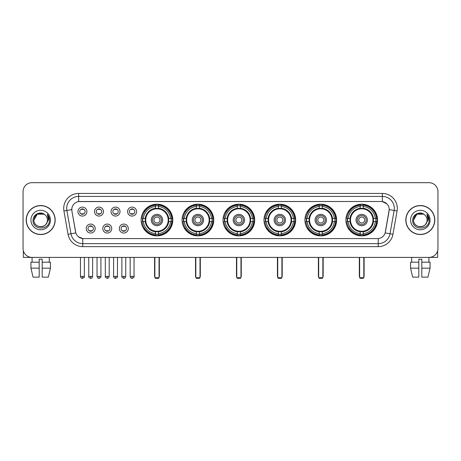 <?xml version="1.0" encoding="UTF-8"?>
<svg xmlns="http://www.w3.org/2000/svg" width="461" height="461" viewBox="0 0 461 461"><rect width="100%" height="100%" fill="white"/><g stroke="black" fill="none" stroke-linecap="round" stroke-linejoin="round"><path stroke-width="0.69" d="M304.928 220.035A15.841 15.841 0 0 0 320.775 235.882A15.841 15.841 0 0 0 336.616 220.035A15.841 15.841 0 0 0 320.775 204.194A15.841 15.841 0 0 0 304.928 220.035M182.078 220.035A15.841 15.841 0 0 0 197.919 235.882A15.841 15.841 0 0 0 213.76 220.035A15.841 15.841 0 0 0 197.919 204.194A15.841 15.841 0 0 0 182.078 220.035M223.026 220.035A15.841 15.841 0 0 0 238.867 235.882A15.841 15.841 0 0 0 254.714 220.035A15.841 15.841 0 0 0 238.867 204.194A15.841 15.841 0 0 0 223.026 220.035M263.98 220.035A15.841 15.841 0 0 0 279.821 235.882A15.841 15.841 0 0 0 295.662 220.035A15.841 15.841 0 0 0 279.821 204.194A15.841 15.841 0 0 0 263.98 220.035M345.883 220.035A15.841 15.841 0 0 0 361.724 235.882A15.841 15.841 0 0 0 377.571 220.035A15.841 15.841 0 0 0 361.724 204.194A15.841 15.841 0 0 0 345.883 220.035M141.124 220.035A15.841 15.841 0 0 0 156.965 235.882A15.841 15.841 0 0 0 172.806 220.035A15.841 15.841 0 0 0 156.965 204.194A15.841 15.841 0 0 0 141.124 220.035M111.741 228.558A4.483 4.483 0 0 1 107.257 233.041A4.483 4.483 0 0 1 102.774 228.558A4.483 4.483 0 0 1 107.257 224.075A4.483 4.483 0 0 1 111.741 228.558M104.566 228.558A2.691 2.691 0 0 0 107.257 231.249A2.691 2.691 0 0 0 109.949 228.558A2.691 2.691 0 0 0 107.257 225.867A2.691 2.691 0 0 0 104.566 228.558M128.302 228.558A4.483 4.483 0 0 1 123.813 233.041A4.483 4.483 0 0 1 119.33 228.558A4.483 4.483 0 0 1 123.813 224.075A4.483 4.483 0 0 1 128.302 228.558M121.128 228.558A2.691 2.691 0 0 0 123.813 231.249A2.691 2.691 0 0 0 126.504 228.558A2.691 2.691 0 0 0 123.813 225.867A2.691 2.691 0 0 0 121.128 228.558M95.179 228.558A4.483 4.483 0 0 1 90.696 233.041A4.483 4.483 0 0 1 86.213 228.558A4.483 4.483 0 0 1 90.696 224.075A4.483 4.483 0 0 1 95.179 228.558M88.005 228.558A2.691 2.691 0 0 0 90.696 231.249A2.691 2.691 0 0 0 93.387 228.558A2.691 2.691 0 0 0 90.696 225.867A2.691 2.691 0 0 0 88.005 228.558M103.46 211.576A4.483 4.483 0 0 1 98.977 216.065A4.483 4.483 0 0 1 94.493 211.576A4.483 4.483 0 0 1 98.977 207.093A4.483 4.483 0 0 1 103.46 211.576M96.286 211.576A2.691 2.691 0 0 0 98.977 214.267A2.691 2.691 0 0 0 101.668 211.576A2.691 2.691 0 0 0 98.977 208.891A2.691 2.691 0 0 0 96.286 211.576M120.021 211.576A4.483 4.483 0 0 1 115.538 216.065A4.483 4.483 0 0 1 111.049 211.576A4.483 4.483 0 0 1 115.538 207.093A4.483 4.483 0 0 1 120.021 211.576M112.847 211.576A2.691 2.691 0 0 0 115.538 214.267A2.691 2.691 0 0 0 118.223 211.576A2.691 2.691 0 0 0 115.538 208.891A2.691 2.691 0 0 0 112.847 211.576M136.577 211.576A4.483 4.483 0 0 1 132.094 216.065A4.483 4.483 0 0 1 127.611 211.576A4.483 4.483 0 0 1 132.094 207.093A4.483 4.483 0 0 1 136.577 211.576M129.403 211.576A2.691 2.691 0 0 0 132.094 214.267A2.691 2.691 0 0 0 134.785 211.576A2.691 2.691 0 0 0 132.094 208.891A2.691 2.691 0 0 0 129.403 211.576M86.899 211.576A4.483 4.483 0 0 1 82.415 216.065A4.483 4.483 0 0 1 77.932 211.576A4.483 4.483 0 0 1 82.415 207.093A4.483 4.483 0 0 1 86.899 211.576M79.724 211.576A2.691 2.691 0 0 0 82.415 214.267A2.691 2.691 0 0 0 85.106 211.576A2.691 2.691 0 0 0 82.415 208.891A2.691 2.691 0 0 0 79.724 211.576M68.044 234.292L63.929 210.977A14.948 14.948 0 0 1 78.647 193.436L382.353 193.436A14.948 14.948 0 0 1 397.071 210.977L392.956 234.292A14.948 14.948 0 0 1 378.239 246.641L82.761 246.641A14.948 14.948 0 0 1 68.044 234.292L70.982 233.773L66.874 210.458A11.957 11.957 0 0 1 78.647 196.421L382.353 196.421A11.957 11.957 0 0 1 394.126 210.458L390.018 233.773A11.957 11.957 0 0 1 378.239 243.65L82.761 243.65A11.957 11.957 0 0 1 70.982 233.773L75.835 232.914L71.899 210.977A8.073 8.073 0 0 1 79.845 201.503L381.155 201.503A8.073 8.073 0 0 1 389.101 210.977L385.413 231.9A8.073 8.073 0 0 1 377.467 238.573L83.533 238.573A8.073 8.073 0 0 1 75.587 231.9L71.899 210.977L71.864 208.378M142.547 221.534A14.498 14.498 0 0 1 142.547 218.543M347.306 221.534A14.498 14.498 0 0 1 347.306 218.543M265.403 221.534A14.498 14.498 0 0 1 265.403 218.543M224.449 221.534A14.498 14.498 0 0 1 224.449 218.543M183.495 221.534A14.498 14.498 0 0 1 183.495 218.543M306.352 221.534A14.498 14.498 0 0 1 306.352 218.543M26.191 220.035A14.498 14.498 0 0 0 40.689 234.534A14.498 14.498 0 0 0 55.182 220.035A14.498 14.498 0 0 0 40.689 205.543A14.498 14.498 0 0 0 26.191 220.035M405.818 220.035A14.498 14.498 0 0 0 420.311 234.534A14.498 14.498 0 0 0 434.809 220.035A14.498 14.498 0 0 0 420.311 205.543A14.498 14.498 0 0 0 405.818 220.035M78.647 193.436L78.647 201.595L381.155 201.503L382.353 201.595L386.86 203.866M377.467 238.573L83.533 238.573M82.761 246.641L82.761 238.533L78.451 236.77M397.071 210.977L389.228 209.594L385.166 232.914L392.956 234.292M437.95 191.638A8.966 8.966 0 0 0 428.984 182.671L32.016 182.671A8.966 8.966 0 0 0 23.05 191.638L23.05 248.433A8.966 8.966 0 0 0 32.016 257.405L428.984 257.405A8.966 8.966 0 0 0 437.95 248.433L437.95 191.638L437.95 248.433M23.05 191.638L23.05 248.433M428.984 182.671L32.016 182.671M32.149 262.188L32.016 257.405L428.984 257.405L428.851 262.188M55.032 220.035A14.349 14.349 0 0 0 40.689 205.692A14.349 14.349 0 0 0 26.34 220.035A14.349 14.349 0 0 0 40.689 234.384A14.349 14.349 0 0 0 55.032 220.035M45.115 214.935A6.754 6.754 0 0 1 47.443 220.035C47.858 228.754 33.515 228.754 33.93 220.035L37.306 214.186L44.066 214.186L45.115 214.935C40.966 210.591 32.985 214.169 33.059 220.035C32.299 230.465 49.206 230.742 49.483 220.542L49.494 220.035C49.471 217.823 48.733 215.875 47.287 214.198L48.451 220.035L45.864 224.38A6.754 6.754 0 0 0 47.443 220.035C47.858 228.754 33.515 228.754 33.93 220.035C34.587 215.183 37.37 212.994 42.279 213.472M45.864 224.38C42.279 229.226 33.578 226.126 33.93 220.035M30.939 220.035A9.744 9.744 0 0 0 40.689 229.785A9.744 9.744 0 0 0 50.433 220.035A9.744 9.744 0 0 0 40.689 210.291A9.744 9.744 0 0 0 30.939 220.035M47.35 214.273L49.494 220.295M23.35 250.732L23.35 257.405L58.023 257.405M30.933 262.188L30.933 268.164L33.059 277.13L30.933 268.164L30.933 262.188L39.191 262.188L39.191 259.197L42.182 259.197L42.182 262.188L50.439 262.188L50.439 268.164L48.313 277.13L50.439 268.164L42.182 268.164L42.182 262.188L42.182 277.13L48.313 277.13M49.356 257.405L49.223 262.188M39.191 262.188L39.191 277.13L33.059 277.13M30.933 268.164L39.191 268.164M434.66 220.035A14.349 14.349 0 0 0 420.311 205.692A14.349 14.349 0 0 0 405.968 220.035A14.349 14.349 0 0 0 420.311 234.384A14.349 14.349 0 0 0 434.66 220.035M424.737 214.935A6.754 6.754 0 0 1 427.07 220.035C427.485 228.754 413.142 228.754 413.557 220.035L416.934 214.186L423.694 214.186L424.737 214.935C420.593 210.591 412.612 214.169 412.687 220.035C411.927 230.465 428.834 230.742 429.11 220.542L429.122 220.035C429.099 217.823 428.361 215.875 426.915 214.198L428.079 220.035L425.491 224.38A6.754 6.754 0 0 0 427.07 220.035C427.485 228.754 413.142 228.754 413.557 220.035C414.214 215.183 416.998 212.994 421.907 213.472M425.491 224.38C421.907 229.226 413.206 226.126 413.557 220.035M410.567 220.035A9.744 9.744 0 0 0 420.311 229.785A9.744 9.744 0 0 0 430.061 220.035A9.744 9.744 0 0 0 420.311 210.291A9.744 9.744 0 0 0 410.567 220.035M426.978 214.273L429.122 220.295M168.588 221.534A11.715 11.715 0 0 0 158.463 208.418L158.463 208.418A11.715 11.715 0 0 0 145.342 221.534A11.715 11.715 0 0 0 168.588 221.534L168.588 221.534A11.715 11.715 0 0 1 158.463 231.658L158.463 233.646A13.692 13.692 0 0 0 170.576 221.534L171.838 221.534A14.948 14.948 0 0 1 158.463 234.908L158.463 233.646M142.847 221.534A14.199 14.199 0 0 1 142.847 218.543M158.463 205.917A14.199 14.199 0 0 0 155.472 205.917M171.083 218.543A14.199 14.199 0 0 1 171.083 221.534M170.576 218.543L171.838 218.543A14.948 14.948 0 0 0 158.463 205.168L158.463 208.274A11.859 11.859 0 0 1 168.732 218.543L170.576 218.543A13.692 13.692 0 0 0 158.463 206.43M143.359 221.534L142.097 221.534A14.948 14.948 0 0 0 155.472 234.908L155.472 231.802A11.859 11.859 0 0 1 145.203 221.534L143.359 221.534A13.692 13.692 0 0 0 155.472 233.646M170.576 221.534L168.732 221.534A11.859 11.859 0 0 1 158.463 231.802L158.463 231.658M145.342 221.534L145.342 221.534A11.715 11.715 0 0 0 155.472 231.658M158.463 234.159A14.199 14.199 0 0 1 155.472 234.159M155.472 206.43L155.472 205.168A14.948 14.948 0 0 0 142.097 218.543L145.203 218.543A11.859 11.859 0 0 1 155.472 208.274L155.472 206.43A13.692 13.692 0 0 0 143.359 218.543M168.207 220.035A11.237 11.237 0 0 1 156.965 231.278A11.237 11.237 0 0 1 145.728 220.035A11.237 11.237 0 0 1 156.965 208.798A11.237 11.237 0 0 1 168.207 220.035M162.647 220.035A5.682 5.682 0 0 0 156.965 214.359A5.682 5.682 0 0 0 151.289 220.035A5.682 5.682 0 0 0 156.965 225.717A5.682 5.682 0 0 0 162.647 220.035M161.448 220.035A4.483 4.483 0 0 0 156.965 215.552A4.483 4.483 0 0 0 152.482 220.035A4.483 4.483 0 0 0 156.965 224.524A4.483 4.483 0 0 0 161.448 220.035M159.955 220.035A2.991 2.991 0 0 1 156.965 223.026A2.991 2.991 0 0 1 153.974 220.035A2.991 2.991 0 0 1 156.965 217.05A2.991 2.991 0 0 1 159.955 220.035A2.991 2.991 0 0 1 156.965 223.026A2.991 2.991 0 0 1 153.974 220.035A2.991 2.991 0 0 1 156.965 217.05A2.991 2.991 0 0 1 159.955 220.035M144.385 211.968L143.682 211.968A15.541 15.541 0 0 1 172.512 220.035A15.541 15.541 0 0 1 143.682 228.109L144.385 228.109M154.873 257.405L154.873 277.729L159.057 277.729L159.057 257.405M154.873 277.729L155.472 278.329L158.463 278.329L159.057 277.729M209.542 221.534A11.715 11.715 0 0 0 199.411 208.418L199.411 208.418A11.715 11.715 0 0 0 186.296 221.534A11.715 11.715 0 0 0 209.542 221.534L209.542 221.534A11.715 11.715 0 0 1 199.411 231.658L199.411 233.646A13.692 13.692 0 0 0 211.524 221.534L212.786 221.534A14.948 14.948 0 0 1 199.411 234.908L199.411 233.646M183.801 221.534A14.199 14.199 0 0 1 183.801 218.543M199.411 205.917A14.199 14.199 0 0 0 196.421 205.917M212.037 218.543A14.199 14.199 0 0 1 212.037 221.534M211.524 218.543L212.786 218.543A14.948 14.948 0 0 0 199.411 205.168L199.411 208.274A11.859 11.859 0 0 1 209.68 218.543L211.524 218.543A13.692 13.692 0 0 0 199.411 206.43M184.308 221.534L183.046 221.534A14.948 14.948 0 0 0 196.421 234.908L196.421 231.802A11.859 11.859 0 0 1 186.158 221.534L184.308 221.534A13.692 13.692 0 0 0 196.421 233.646M211.524 221.534L209.68 221.534A11.859 11.859 0 0 1 199.411 231.802L199.411 231.658M186.296 221.534L186.296 221.534A11.715 11.715 0 0 0 196.421 231.658M199.411 234.159A14.199 14.199 0 0 1 196.421 234.159M196.421 206.43L196.421 205.168A14.948 14.948 0 0 0 183.046 218.543L186.158 218.543A11.859 11.859 0 0 1 196.421 208.274L196.421 206.43A13.692 13.692 0 0 0 184.308 218.543M209.156 220.035A11.237 11.237 0 0 1 197.919 231.278A11.237 11.237 0 0 1 186.676 220.035A11.237 11.237 0 0 1 197.919 208.798A11.237 11.237 0 0 1 209.156 220.035M203.595 220.035A5.682 5.682 0 0 0 197.919 214.359A5.682 5.682 0 0 0 192.237 220.035A5.682 5.682 0 0 0 197.919 225.717A5.682 5.682 0 0 0 203.595 220.035M202.402 220.035A4.483 4.483 0 0 0 197.919 215.552A4.483 4.483 0 0 0 193.436 220.035A4.483 4.483 0 0 0 197.919 224.524A4.483 4.483 0 0 0 202.402 220.035M200.91 220.035A2.991 2.991 0 0 1 197.919 223.026A2.991 2.991 0 0 1 194.928 220.035A2.991 2.991 0 0 1 197.919 217.05A2.991 2.991 0 0 1 200.91 220.035A2.991 2.991 0 0 1 197.919 223.026A2.991 2.991 0 0 1 194.928 220.035A2.991 2.991 0 0 1 197.919 217.05A2.991 2.991 0 0 1 200.91 220.035M185.339 211.968L184.636 211.968A15.541 15.541 0 0 1 213.46 220.035A15.541 15.541 0 0 1 184.636 228.109L185.339 228.109M195.827 257.405L195.827 277.729L200.011 277.729L200.011 257.405M195.827 277.729L196.421 278.329L199.411 278.329L200.011 277.729M250.49 221.534A11.715 11.715 0 0 0 240.365 208.418L240.365 208.418A11.715 11.715 0 0 0 227.25 221.534A11.715 11.715 0 0 0 250.49 221.534L250.49 221.534A11.715 11.715 0 0 1 240.365 231.658L240.365 233.646A13.692 13.692 0 0 0 252.478 221.534L253.74 221.534A14.948 14.948 0 0 1 240.365 234.908L240.365 233.646M224.749 221.534A14.199 14.199 0 0 1 224.749 218.543M240.365 205.917A14.199 14.199 0 0 0 237.375 205.917M252.991 218.543A14.199 14.199 0 0 1 252.991 221.534M252.478 218.543L253.74 218.543A14.948 14.948 0 0 0 240.365 205.168L240.365 208.274A11.859 11.859 0 0 1 250.634 218.543L252.478 218.543A13.692 13.692 0 0 0 240.365 206.43M225.262 221.534L224 221.534A14.948 14.948 0 0 0 237.375 234.908L237.375 231.802A11.859 11.859 0 0 1 227.106 221.534L225.262 221.534A13.692 13.692 0 0 0 237.375 233.646M252.478 221.534L250.634 221.534A11.859 11.859 0 0 1 240.365 231.802L240.365 231.658M227.25 221.534L227.25 221.534A11.715 11.715 0 0 0 237.375 231.658M240.365 234.159A14.199 14.199 0 0 1 237.375 234.159M237.375 206.43L237.375 205.168A14.948 14.948 0 0 0 224 218.543L227.106 218.543A11.859 11.859 0 0 1 237.375 208.274L237.375 206.43A13.692 13.692 0 0 0 225.262 218.543M250.11 220.035A11.237 11.237 0 0 1 238.867 231.278A11.237 11.237 0 0 1 227.63 220.035A11.237 11.237 0 0 1 238.867 208.798A11.237 11.237 0 0 1 250.11 220.035M244.549 220.035A5.682 5.682 0 0 0 238.867 214.359A5.682 5.682 0 0 0 233.191 220.035A5.682 5.682 0 0 0 238.867 225.717A5.682 5.682 0 0 0 244.549 220.035M243.356 220.035A4.483 4.483 0 0 0 238.867 215.552A4.483 4.483 0 0 0 234.384 220.035A4.483 4.483 0 0 0 238.867 224.524A4.483 4.483 0 0 0 243.356 220.035M241.858 220.035A2.991 2.991 0 0 1 238.867 223.026A2.991 2.991 0 0 1 235.882 220.035A2.991 2.991 0 0 1 238.867 217.05A2.991 2.991 0 0 1 241.858 220.035A2.991 2.991 0 0 1 238.867 223.026A2.991 2.991 0 0 1 235.882 220.035A2.991 2.991 0 0 1 238.867 217.05A2.991 2.991 0 0 1 241.858 220.035M226.288 211.968L225.585 211.968A15.541 15.541 0 0 1 254.414 220.035A15.541 15.541 0 0 1 225.585 228.109L226.288 228.109M236.775 257.405L236.775 277.729L240.965 277.729L240.965 257.405M236.775 277.729L237.375 278.329L240.365 278.329L240.965 277.729M291.444 221.534A11.715 11.715 0 0 0 281.314 208.418L281.314 208.418A11.715 11.715 0 0 0 268.198 221.534A11.715 11.715 0 0 0 291.444 221.534L291.444 221.534A11.715 11.715 0 0 1 281.314 231.658L281.314 233.646A13.692 13.692 0 0 0 293.432 221.534L294.694 221.534A14.948 14.948 0 0 1 281.314 234.908L281.314 233.646M265.703 221.534A14.199 14.199 0 0 1 265.703 218.543M281.314 205.917A14.199 14.199 0 0 0 278.329 205.917M293.939 218.543A14.199 14.199 0 0 1 293.939 221.534M293.432 218.543L294.694 218.543A14.948 14.948 0 0 0 281.314 205.168L281.314 208.274A11.859 11.859 0 0 1 291.583 218.543L293.432 218.543A13.692 13.692 0 0 0 281.314 206.43M266.21 221.534L264.948 221.534A14.948 14.948 0 0 0 278.329 234.908L278.329 231.802A11.859 11.859 0 0 1 268.06 221.534L266.21 221.534A13.692 13.692 0 0 0 278.329 233.646M293.432 221.534L291.583 221.534A11.859 11.859 0 0 1 281.314 231.802L281.314 231.658M268.198 221.534L268.198 221.534A11.715 11.715 0 0 0 278.329 231.658M281.314 234.159A14.199 14.199 0 0 1 278.329 234.159M278.329 206.43L278.329 205.168A14.948 14.948 0 0 0 264.948 218.543L268.06 218.543A11.859 11.859 0 0 1 278.329 208.274L278.329 206.43A13.692 13.692 0 0 0 266.21 218.543M291.064 220.035A11.237 11.237 0 0 1 279.821 231.278A11.237 11.237 0 0 1 268.584 220.035A11.237 11.237 0 0 1 279.821 208.798A11.237 11.237 0 0 1 291.064 220.035M285.503 220.035A5.682 5.682 0 0 0 279.821 214.359A5.682 5.682 0 0 0 274.139 220.035A5.682 5.682 0 0 0 279.821 225.717A5.682 5.682 0 0 0 285.503 220.035M284.304 220.035A4.483 4.483 0 0 0 279.821 215.552A4.483 4.483 0 0 0 275.338 220.035A4.483 4.483 0 0 0 279.821 224.524A4.483 4.483 0 0 0 284.304 220.035M282.812 220.035A2.991 2.991 0 0 1 279.821 223.026A2.991 2.991 0 0 1 276.831 220.035A2.991 2.991 0 0 1 279.821 217.05A2.991 2.991 0 0 1 282.812 220.035A2.991 2.991 0 0 1 279.821 223.026A2.991 2.991 0 0 1 276.831 220.035A2.991 2.991 0 0 1 279.821 217.05A2.991 2.991 0 0 1 282.812 220.035M267.242 211.968L266.539 211.968A15.541 15.541 0 0 1 295.363 220.035A15.541 15.541 0 0 1 266.539 228.109L267.242 228.109M277.729 257.405L277.729 277.729L281.913 277.729L281.913 257.405M277.729 277.729L278.329 278.329L281.314 278.329L281.913 277.729M332.398 221.534A11.715 11.715 0 0 0 322.268 208.418L322.268 208.418A11.715 11.715 0 0 0 309.152 221.534A11.715 11.715 0 0 0 332.398 221.534L332.398 221.534A11.715 11.715 0 0 1 322.268 231.658L322.268 233.646A13.692 13.692 0 0 0 334.381 221.534L335.643 221.534A14.948 14.948 0 0 1 322.268 234.908L322.268 233.646M306.651 221.534A14.199 14.199 0 0 1 306.651 218.543M322.268 205.917A14.199 14.199 0 0 0 319.277 205.917M334.893 218.543A14.199 14.199 0 0 1 334.893 221.534M334.381 218.543L335.643 218.543A14.948 14.948 0 0 0 322.268 205.168L322.268 208.274A11.859 11.859 0 0 1 332.537 218.543L334.381 218.543A13.692 13.692 0 0 0 322.268 206.43M307.164 221.534L305.902 221.534A14.948 14.948 0 0 0 319.277 234.908L319.277 231.802A11.859 11.859 0 0 1 309.008 221.534L307.164 221.534A13.692 13.692 0 0 0 319.277 233.646M334.381 221.534L332.537 221.534A11.859 11.859 0 0 1 322.268 231.802L322.268 231.658M309.152 221.534L309.152 221.534A11.715 11.715 0 0 0 319.277 231.658M322.268 234.159A14.199 14.199 0 0 1 319.277 234.159M319.277 206.43L319.277 205.168A14.948 14.948 0 0 0 305.902 218.543L309.008 218.543A11.859 11.859 0 0 1 319.277 208.274L319.277 206.43A13.692 13.692 0 0 0 307.164 218.543M332.012 220.035A11.237 11.237 0 0 1 320.775 231.278A11.237 11.237 0 0 1 309.533 220.035A11.237 11.237 0 0 1 320.775 208.798A11.237 11.237 0 0 1 332.012 220.035M326.451 220.035A5.682 5.682 0 0 0 320.775 214.359A5.682 5.682 0 0 0 315.094 220.035A5.682 5.682 0 0 0 320.775 225.717A5.682 5.682 0 0 0 326.451 220.035M325.259 220.035A4.483 4.483 0 0 0 320.775 215.552A4.483 4.483 0 0 0 316.292 220.035A4.483 4.483 0 0 0 320.775 224.524A4.483 4.483 0 0 0 325.259 220.035M323.76 220.035A2.991 2.991 0 0 1 320.775 223.026A2.991 2.991 0 0 1 317.785 220.035A2.991 2.991 0 0 1 320.775 217.05A2.991 2.991 0 0 1 323.76 220.035M308.196 211.968L307.487 211.968A15.541 15.541 0 0 1 336.317 220.035A15.541 15.541 0 0 1 307.487 228.109L308.196 228.109M318.684 257.405L318.684 277.729L322.867 277.729L322.867 257.405M318.684 277.729L319.277 278.329L322.268 278.329L322.867 277.729M373.347 221.534A11.715 11.715 0 0 0 363.222 208.418L363.222 208.418A11.715 11.715 0 0 0 350.106 221.534A11.715 11.715 0 0 0 373.347 221.534L373.347 221.534A11.715 11.715 0 0 1 363.222 231.658L363.222 233.646A13.692 13.692 0 0 0 375.335 221.534L376.597 221.534A14.948 14.948 0 0 1 363.222 234.908L363.222 233.646M347.606 221.534A14.199 14.199 0 0 1 347.606 218.543M363.222 205.917A14.199 14.199 0 0 0 360.231 205.917M375.848 218.543A14.199 14.199 0 0 1 375.848 221.534M375.335 218.543L376.597 218.543A14.948 14.948 0 0 0 363.222 205.168L363.222 208.274A11.859 11.859 0 0 1 373.491 218.543L375.335 218.543A13.692 13.692 0 0 0 363.222 206.43M348.118 221.534L346.856 221.534A14.948 14.948 0 0 0 360.231 234.908L360.231 231.802A11.859 11.859 0 0 1 349.962 221.534L348.118 221.534A13.692 13.692 0 0 0 360.231 233.646M375.335 221.534L373.491 221.534A11.859 11.859 0 0 1 363.222 231.802L363.222 231.658M350.106 221.534L350.106 221.534A11.715 11.715 0 0 0 360.231 231.658M363.222 234.159A14.199 14.199 0 0 1 360.231 234.159M360.231 206.43L360.231 205.168A14.948 14.948 0 0 0 346.856 218.543L349.962 218.543A11.859 11.859 0 0 1 360.231 208.274L360.231 206.43A13.692 13.692 0 0 0 348.118 218.543M372.966 220.035A11.237 11.237 0 0 1 361.724 231.278A11.237 11.237 0 0 1 350.487 220.035A11.237 11.237 0 0 1 361.724 208.798A11.237 11.237 0 0 1 372.966 220.035M367.405 220.035A5.682 5.682 0 0 0 361.724 214.359A5.682 5.682 0 0 0 356.048 220.035A5.682 5.682 0 0 0 361.724 225.717A5.682 5.682 0 0 0 367.405 220.035M366.207 220.035A4.483 4.483 0 0 0 361.724 215.552A4.483 4.483 0 0 0 357.24 220.035A4.483 4.483 0 0 0 361.724 224.524A4.483 4.483 0 0 0 366.207 220.035M364.714 220.035A2.991 2.991 0 0 1 361.724 223.026A2.991 2.991 0 0 1 358.739 220.035A2.991 2.991 0 0 1 361.724 217.05A2.991 2.991 0 0 1 364.714 220.035A2.991 2.991 0 0 1 361.724 223.026A2.991 2.991 0 0 1 358.739 220.035A2.991 2.991 0 0 1 361.724 217.05A2.991 2.991 0 0 1 364.714 220.035M349.144 211.968L348.441 211.968A15.541 15.541 0 0 1 377.271 220.035A15.541 15.541 0 0 1 348.441 228.109L349.144 228.109M359.632 257.405L359.632 277.729L363.815 277.729L363.815 257.405M359.632 277.729L360.231 278.329L363.222 278.329L363.815 277.729M81.516 214.117L81.516 213.691A2.293 2.293 0 0 0 83.314 213.691L83.314 214.117M83.314 209.04L83.314 209.467A2.293 2.293 0 0 0 81.516 209.467L81.516 209.04M98.078 214.117L98.078 213.691A2.293 2.293 0 0 0 99.87 213.691L99.87 214.117M99.87 209.04L99.87 209.467A2.293 2.293 0 0 0 98.078 209.467L98.078 209.04M114.639 214.117L114.639 213.691A2.293 2.293 0 0 0 116.431 213.691L116.431 214.117M116.431 209.04L116.431 209.467A2.293 2.293 0 0 0 114.639 209.467L114.639 209.04M131.201 214.117L131.201 213.691A2.293 2.293 0 0 0 132.993 213.691L132.993 214.117M132.993 209.04L132.993 209.467A2.293 2.293 0 0 0 131.201 209.467L131.201 209.04M89.797 231.094L89.797 230.667A2.293 2.293 0 0 0 91.595 230.667L91.595 231.094M91.595 226.023L91.595 226.449A2.293 2.293 0 0 0 89.797 226.449L89.797 226.023M106.358 231.094L106.358 230.667A2.293 2.293 0 0 0 108.151 230.667L108.151 231.094M108.151 226.023L108.151 226.449A2.293 2.293 0 0 0 106.358 226.449L106.358 226.023M122.92 231.094L122.92 230.667A2.293 2.293 0 0 0 124.712 230.667L124.712 231.094M124.712 226.023L124.712 226.449A2.293 2.293 0 0 0 122.92 226.449L122.92 226.023M437.65 250.732L437.65 257.405L402.977 257.405M418.819 262.188L418.819 268.164L410.561 268.164L412.687 277.13L410.561 268.164L410.561 262.188L418.819 262.188L418.819 259.197L421.809 259.197L421.809 262.188L430.067 262.188L430.067 268.164L427.941 277.13L430.067 268.164L421.809 268.164L421.809 262.188M418.819 268.164L418.819 277.13L412.687 277.13M427.941 277.13L421.809 277.13L421.809 268.164M411.644 257.405L411.777 262.188M382.353 193.436L382.353 201.595M63.929 210.977L66.874 210.458A11.957 11.957 0 0 1 66.689 208.378M66.874 210.458L71.772 209.594M378.239 238.533L378.239 246.641M154.573 257.405L154.573 275.937L154.873 275.937M156.965 223.026A2.991 2.991 0 0 1 153.974 220.035A2.991 2.991 0 0 1 156.965 217.05M159.057 275.937L159.356 275.937L159.356 257.405M155.472 234.292A14.331 14.331 0 0 0 158.463 234.292M171.221 221.534A14.331 14.331 0 0 0 171.221 218.543M158.463 205.785A14.331 14.331 0 0 0 155.472 205.785M195.527 257.405L195.527 275.937L195.827 275.937M197.919 223.026A2.991 2.991 0 0 1 194.928 220.035A2.991 2.991 0 0 1 197.919 217.05M200.011 275.937L200.31 275.937L200.31 257.405M196.421 234.292A14.331 14.331 0 0 0 199.411 234.292M212.169 221.534A14.331 14.331 0 0 0 212.169 218.543M199.411 205.785A14.331 14.331 0 0 0 196.421 205.785M236.476 257.405L236.476 275.937L236.775 275.937M238.867 223.026A2.991 2.991 0 0 1 235.882 220.035A2.991 2.991 0 0 1 238.867 217.05M240.965 275.937L241.259 275.937L241.259 257.405M237.375 234.292A14.331 14.331 0 0 0 240.365 234.292M253.124 221.534A14.331 14.331 0 0 0 253.124 218.543M240.365 205.785A14.331 14.331 0 0 0 237.375 205.785M277.43 257.405L277.43 275.937L277.729 275.937M279.821 223.026A2.991 2.991 0 0 1 276.831 220.035A2.991 2.991 0 0 1 279.821 217.05M281.913 275.937L282.213 275.937L282.213 257.405M278.329 234.292A14.331 14.331 0 0 0 281.314 234.292M294.078 221.534A14.331 14.331 0 0 0 294.078 218.543M281.314 205.785A14.331 14.331 0 0 0 278.329 205.785M318.384 257.405L318.384 275.937L318.684 275.937M320.775 223.026A2.991 2.991 0 0 1 317.785 220.035A2.991 2.991 0 0 1 320.775 217.05M322.867 275.937L323.167 275.937L323.167 257.405M319.277 234.292A14.331 14.331 0 0 0 322.268 234.292M335.026 221.534A14.331 14.331 0 0 0 335.026 218.543M322.268 205.785A14.331 14.331 0 0 0 319.277 205.785M359.332 257.405L359.332 275.937L359.632 275.937M361.724 223.026A2.991 2.991 0 0 1 358.739 220.035A2.991 2.991 0 0 1 361.724 217.05M363.815 275.937L364.115 275.937L364.115 257.405M360.231 234.292A14.331 14.331 0 0 0 363.222 234.292M375.98 221.534A14.331 14.331 0 0 0 375.98 218.543M363.222 205.785A14.331 14.331 0 0 0 360.231 205.785M82.415 276.387L80.473 276.387C80.813 277.77 81.459 278.415 82.415 278.329L82.415 276.387L84.357 276.387L84.357 257.405M98.977 276.387L97.035 276.387C97.369 277.77 98.02 278.415 98.977 278.329L98.977 276.387L100.919 276.387L100.919 257.405M115.538 276.387L113.59 276.387C113.93 277.77 114.582 278.415 115.538 278.329L115.538 276.387L117.48 276.387L117.48 257.405M132.094 276.387L130.152 276.387C130.492 277.77 131.137 278.415 132.094 278.329L132.094 276.387L134.042 276.387L134.042 257.405M90.696 276.387L88.754 276.387C88.356 277.003 89.008 277.655 90.696 278.329L90.696 276.387L92.638 276.387L92.638 257.405M107.257 276.387L105.315 276.387C104.918 277.003 105.563 277.655 107.257 278.329L107.257 276.387L109.199 276.387L109.199 257.405M123.813 276.387L121.871 276.387C121.479 277.003 122.125 277.655 123.813 278.329L123.813 276.387L125.761 276.387L125.761 257.405M154.573 275.937A2.391 2.391 0 0 0 154.873 277.096M159.057 277.096A2.391 2.391 0 0 0 159.356 275.937M195.527 275.937A2.391 2.391 0 0 0 195.827 277.096M200.011 277.096A2.391 2.391 0 0 0 200.31 275.937M236.476 275.937A2.391 2.391 0 0 0 236.775 277.096M240.965 277.096A2.391 2.391 0 0 0 241.259 275.937M277.43 275.937A2.391 2.391 0 0 0 277.729 277.096M281.913 277.096A2.391 2.391 0 0 0 282.213 275.937M318.384 275.937A2.391 2.391 0 0 0 318.684 277.096M322.867 277.096A2.391 2.391 0 0 0 323.167 275.937M359.332 275.937A2.391 2.391 0 0 0 359.632 277.096M363.815 277.096A2.391 2.391 0 0 0 364.115 275.937M80.473 276.387L80.473 257.405M84.357 276.387C84.755 277.003 84.104 277.655 82.415 278.329M97.035 276.387L97.035 257.405M100.919 276.387C101.311 277.003 100.665 277.655 98.977 278.329M113.59 276.387L113.59 257.405M117.48 276.387C117.872 277.003 117.227 277.655 115.538 278.329M130.152 276.387L130.152 257.405M134.042 276.387C134.433 277.003 133.788 277.655 132.094 278.329M88.754 276.387L88.754 257.405M92.638 276.387C92.298 277.77 91.653 278.415 90.696 278.329M105.315 276.387L105.315 257.405M109.199 276.387C108.859 277.77 108.214 278.415 107.257 278.329M121.871 276.387L121.871 257.405M125.761 276.387C125.421 277.77 124.77 278.415 123.813 278.329"/></g></svg>
